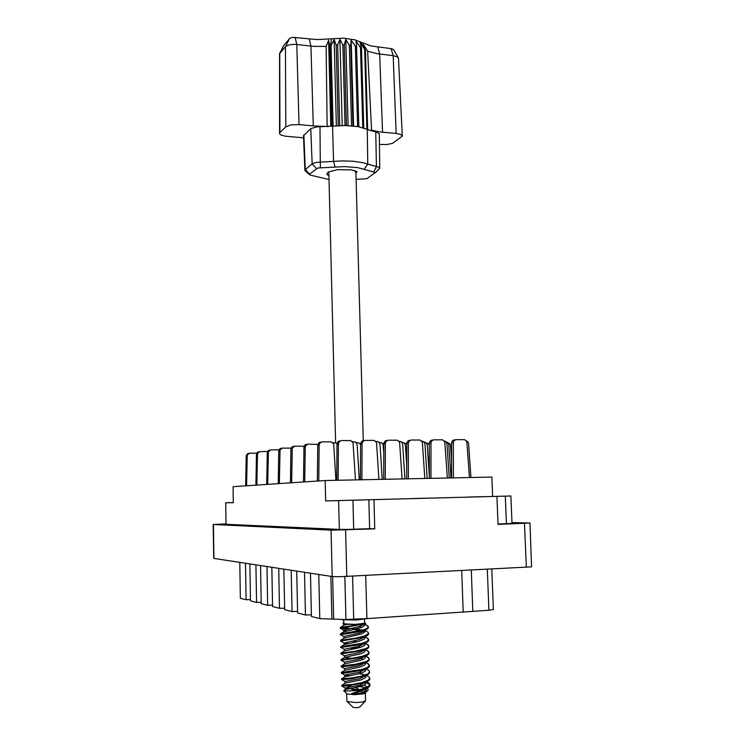 <?xml version="1.0" encoding="UTF-8"?>
<svg xmlns="http://www.w3.org/2000/svg" width="745" height="745" viewBox="0 0 745 745"><rect width="100%" height="100%" fill="white"/><g stroke="black" fill="none" stroke-linecap="round" stroke-linejoin="round"><path stroke-width="1.12" d="M363.672 499.951L348.716 500.314L363.672 499.951M484.501 496.664L469.071 497.045L484.501 496.664M413.624 498.517L450.129 497.623L413.624 498.517M510.874 495.965L511.992 523.316L506.395 523.679L505.296 496.133L510.874 495.965L325.667 500.882L496.915 496.403L498.014 524.359L529.965 523.037L511.955 522.58M225.735 523.94L213.349 524.517L331.572 530.151L374.782 528.866L373.962 499.746M352.934 500.277L353.698 529.239L348.781 529.388L339.357 529.444L338.63 500.631M226.024 524.303L225.707 502.81L226.024 524.303L339.357 529.444M233.315 502.586L225.428 502.81M311.373 614.811L305.459 614.988L297.618 612.977L296.733 571.07M297.581 611.375L292.049 611.543L284.711 609.661L283.892 569.096M284.674 608.162L279.487 608.33L272.596 606.56L271.851 567.252M266.971 566.507L267.688 605.303L272.568 605.145M255.935 564.812L256.597 602.454L261.188 602.305M245.524 563.22L246.129 599.772L250.46 599.632M529.965 523.037L531.539 566.815L339.273 576.76L332.205 576.5L213.741 558.35L213.191 524.489M491.775 569.096L493.33 609.503L488.86 610.285L487.286 569.329M471.278 570.149L472.796 611.328L366.875 618.592L353.698 619.076L352.581 576.248M344.851 576.639L345.95 619.579L319.801 618.657L311.41 616.506L310.442 573.166M469.471 477.536L466.854 441.683L464.675 439.68L456.042 439.671L454.105 440.593L453.286 442.567L453.398 477.871M454.394 439.885L452.401 440.798L451.582 442.772L451.684 477.908M256.792 453.137L249.342 453.258L247.266 455.083L246.604 485.74M248.83 453.37L247.023 454.133L246.213 455.865L245.692 485.796M451.628 461.49L450.529 445.426L449.738 443.741L447.931 442.8M470.896 477.508L468.568 443.694L467.869 441.822L466.314 440.742M267.585 451.517L259.577 451.656L257.528 453.519L256.885 485.051M259.102 451.759L257.249 452.541L256.42 454.32L255.908 485.116M279.03 449.831L270.584 449.924L268.405 451.852L267.772 484.334M269.979 450.045L268.079 450.855L267.231 452.69L266.747 484.399M291.174 448.08L282.271 448.09L280.027 449.868L279.338 483.561M281.526 448.239L279.58 449.067L278.714 450.958L278.239 483.635M429.325 445.156L428.254 443.573L426.401 442.986M449.207 477.955L446.879 443.573L445.817 441.571L444.132 440.835M406.751 443.703L404.572 443.182M427.202 478.411L424.92 443.759L423.737 441.673L421.698 441.012M383.861 443.415L382.427 443.387M404.88 478.877L402.645 443.964L401.173 441.664L398.938 441.208M382.232 479.342L380.034 444.178L378.553 441.86L375.834 441.403M359.239 479.817L357.097 444.392L355.598 442.064L352.385 441.608M304.109 446.264L294.61 446.153L292.226 448.22L291.64 482.751M293.8 446.311L291.798 447.168L290.913 449.114L290.466 482.825M317.901 444.411L307.657 444.104L305.301 446.218L304.742 481.875M306.884 444.262L304.826 445.147L303.913 447.149L303.494 481.959M429.325 443.973L428.617 443.908M451.004 477.918L448.741 444.514L447.708 442.567L446.069 441.841M429.362 477.079L427.22 444.709L426.065 442.66L424.091 442.018M447.335 477.992L444.756 441.878L442.558 439.857L433.711 439.857L431.802 440.798L430.983 442.772L431.02 478.327M432.202 440.062L430.154 441.012L429.334 442.977L429.362 478.364M406.733 465.448L405.401 444.914L404.228 442.865L401.806 442.213M424.864 478.458L422.331 442.074L420.106 440.044L411.203 440.034L409.359 440.826L408.362 442.986L408.316 478.802M409.685 440.248L407.757 441.04L406.77 443.191L406.714 478.83M383.815 453.677L383.079 444.448L381.514 442.698L379.196 442.418M402.067 478.933L399.581 442.269L397.327 440.23L388.369 440.221L386.199 441.236L385.398 443.201L385.267 479.277M386.823 440.435L384.662 441.45L383.861 443.405L383.722 479.314M360.599 444.588L358.997 442.875L356.25 442.614M378.926 479.407L376.486 442.474L374.204 440.416L364.929 440.416L363.057 441.273L362.079 443.415L361.865 479.761M363.635 440.63L361.586 441.487L360.617 443.62L360.394 479.789M337.038 443.657L335.585 442.875L332.968 442.819M335.911 480.301L333.63 443.908L331.339 441.86L322.082 441.86L320.052 442.772L319.111 444.849L318.739 480.953M320.844 442.074L318.72 442.977L317.789 445.054L317.407 481.037M355.43 479.892L353.046 442.688L350.727 440.612L341.499 440.602L339.385 441.506L338.426 443.629L338.118 480.255M340.083 440.817L337.969 441.72L337.01 443.843L336.703 480.283M363.271 441.087L355.924 173.185L354.76 170.605M347.151 701.604L353.111 707.368L356.278 707.75L359.63 707.21L365.311 701.129M346.621 693.521L347.012 701.52L355.942 702.563L361.642 702.125L365.516 700.952L365.413 693.027M343.743 690.745L347.142 693.921L354.471 694.75L364.035 693.791L367.499 690.783M359.49 631.723L366.94 629.283L368.207 628.203L368.365 626.796L367.136 628.352L362.629 630.121L340.493 633.818L340.372 634.684L359.49 631.723M366.065 624.869L368.365 626.796M341.638 685.279L341.787 686.108L346.229 685.903L361.67 683.472L368.393 680.874L369.678 679.542L369.781 678.136L368.002 680.297L361.949 682.578L351.957 684.469L341.881 685.242M359.695 673.759L365.171 675.017M366.913 675.631L368.98 676.786L369.781 678.136M341.312 672.39L341.34 673.191L345.904 672.903L361.334 670.435L368.132 667.865L369.334 666.607L369.427 665.257L367.648 667.343L361.604 669.55L341.731 672.381M366.708 662.901L369.427 665.257M360.18 657.63L367.471 655.134L368.859 653.961L369.073 652.406L367.294 654.417L362.312 656.28L353.186 658.152L341.024 659.511L341.014 660.321L360.18 657.63M355.784 648.671L350.485 648.113M353.288 647.582L357.842 648.159M366.503 650.199L369.073 652.406M359.835 644.667L367.201 642.19L368.579 640.989L368.719 639.592L366.95 641.519L361.968 643.326L340.791 646.651L340.698 647.489L359.835 644.667M366.289 637.524L368.719 639.592M350.83 686.238L344.935 685.996M343.547 619.924L344.05 623.854L355.16 624.366L364.389 623.304L364.622 619.365M341.983 619.747L356.455 620.045L368.021 618.518M366.484 682.588L369.902 684.99M369.958 684.59L369.501 686.555L367.192 688.138L351.733 693.521L360.04 693.325L364.799 692.096L368.095 690.159L368.086 689.134L367.015 688.222M366.67 681.861L369.52 683.575L369.52 685.689L364.203 688.482L354.853 690.606L360.356 690.354M366.81 669.261L369.278 670.863L369.576 672.875L368.263 674.365L365.171 675.836L351.109 678.853L341.629 679.654L341.694 678.807M369.604 671.692L367.825 673.815L361.772 676.06L351.836 677.941L341.48 678.825M369.25 658.831L369.166 660.154L368.002 661.374L362.75 663.516L352.646 665.574L341.173 666.756L341.154 665.946L355.104 664.363L366.14 661.523L368.458 660.2L369.25 658.831L366.605 656.55M364.38 643.969L365.423 644.295M368.896 645.999L368.784 647.349L367.732 648.411L361.66 650.748L340.856 653.905L340.865 653.086L354.816 651.363L365.786 648.588L368.114 647.312L368.896 645.99L366.391 643.857M352.702 641.203L357.358 641.78M354.164 629.544L360.971 630.568M362.647 630.931L363.877 631.239M368.542 633.194L368.486 634.414L367.462 635.485L362.144 637.58L340.54 641.082L340.67 640.225L354.536 638.381L364.64 635.988L368.505 633.501L368.011 632.235L366.177 631.192M351.5 628.473L362.601 630.13M364.044 630.493L364.594 630.652M358.736 624.58L347.636 624.347L344.032 625.111L340.558 627.365L363.532 624.161L340.344 628.221L349.358 629.069M340.558 627.365L340.214 628.286M343.128 627.812L349.34 628.277M357.963 690.047L351.966 690.289M355.887 687.821L359.584 689.702M365.888 687.728L356.892 686.043M347.636 624.347L342.849 623.49L343.622 622.699M364.761 622.857L365.786 623.472L363.532 624.161M343.985 690.466L346.313 690.978L354.853 690.606M364.892 623.975L364.715 625.53L361.66 627.448L343.715 631.825L343.669 630.196L347.105 630.903M365.236 636.807L364.417 639.024L358.289 641.538L344.05 644.63L343.985 642.991L347.99 643.689M357.358 646.66L360.496 647.386M368.43 651.298L365.59 649.677L364.752 651.894L360.524 653.905L344.441 657.341L351.51 658.394M365.944 662.584L365.097 664.801L360.803 666.868L344.721 670.323M358.96 672.335L361.763 673.08M366.289 675.519L365.432 677.726L361.092 679.868L345.065 683.212M359.714 685.214L362.359 685.968M366.642 688.482L365.357 691.025L360.058 693.316M365.218 623.761L358.801 626.778L343.669 630.196M366.307 636.128L359.034 639.704L343.985 642.991M366.531 649.081L359.258 652.657L344.516 655.693L344.348 657.425M361.055 658.617L363.225 659.362M366.745 662.072L359.49 665.648L344.833 668.572L344.674 670.277M366.95 675.1L359.714 678.667L345.159 681.479L345 683.165M364.231 685.111L365.991 686.257L366.615 687.579M367.155 688.157L360.99 691.388L351.733 693.521M343.575 623.695L343.547 625.428M359.397 626.61L361.902 627.346M364.929 630.186L363.579 631.415L358.913 633.241L344.032 636.426L343.883 638.223M366.419 642.6L359.146 646.176L344.348 649.268L344.218 651.046M365.506 656.056L359.369 659.148L344.674 662.128L344.553 663.888M365.786 669.038L359.602 672.148L345 675.017L350.457 675.771M367.052 681.628L359.835 685.186L345.121 688.007L345.242 689.656M345.382 688.082L359.006 689.833M344.032 625.111L343.547 625.4M365.059 630.13L364.892 631.928L361.809 633.883L343.864 638.186M365.19 643.391L364.584 645.459L360.375 647.433L344.19 651M365.767 656.131L364.929 658.347L360.664 660.377L344.516 663.851M366.112 669.047L365.264 671.264L360.953 673.368L344.898 676.758M366.466 681.992L365.599 684.208L361.241 686.378L345.168 689.628M355.887 172.952L357.032 171.629L351.538 169.851L337.373 169.627L328.079 172.132L326.738 174.19L328.945 176.034M379.456 144.418L386.711 144.567L392.457 143.44L402.309 136.158L400.596 134.389L396.144 133.448L393.146 55.642L376.784 53.677L367.639 51.191L371.541 130.151L379.941 131.93L396.144 133.448M309.426 174.591L305.059 170.661L304.947 169.823L312.425 163.593L316.867 162.335L341.918 160.939L352.944 161.209L362.433 162.596L376.374 166.554L375.722 131.837L369.744 130.31L371.541 130.151M375.722 131.837L379.307 133.662L379.736 168.296L375.396 172.859M304.845 170.195L303.457 135.692L311.038 128.494L317.407 126.846L345.093 125.495L358.168 126.65L367.266 129.313L364.985 49.682L360.105 42.67L361.521 48.062L360.515 47.699L356.073 41.199L356.538 46.562L355.328 46.292L351.212 40.109L350.709 45.529L349.34 45.361L345.745 39.457L344.302 44.998L342.849 44.961L339.953 39.271L337.643 45.017L336.181 45.091L334.123 39.578L331.097 45.566L329.7 45.752L328.601 40.23L326.161 46.358L314.12 46.414L294.806 44.328L289.032 44.924L285.81 46.367L279.589 53.631L279.533 133.718L280.958 135.041L284.944 136.149L303.532 137.872M283.64 45.585L289.777 38.265L292.711 37.306L317.147 39.541L343.566 38.209L354.583 39.755L370.814 45.892L391.656 48.742L393.714 49.785M328.275 126.529L313.31 125.914L310.944 46.116L309.259 38.991M295.15 37.325L296.78 44.467L299.024 124.62L290.978 124.899L285.763 126.855L285.447 46.721L289.6 38.442M283.808 45.315L279.701 53.491L279.971 132.489L279.487 133.439M356.091 179.331L366.931 178.716L375.294 172.421L357.693 167.606L344.479 166.563L317.705 168.025L309.501 174.134L310.209 175.028L329.029 179.573M369.744 130.31L367.266 129.313L367.723 164.235L364.035 169.348M373.925 171.946L376.374 166.554L378.842 167.262L379.736 168.24M367.639 51.191L363.271 44.346L364.985 49.682L361.046 42.269M327.13 126.101L326.161 46.358M402.319 135.972L398.445 58.24L397.038 56.676L393.146 55.642L391.162 48.667M364.901 624.198L367.872 625.893M344.162 631.527L340.688 633.781M365.246 636.919L368.151 638.586M344.432 644.378L340.949 646.623M344.712 657.248L341.229 659.493M366.037 662.519L368.71 664.028M344.991 670.155L341.499 672.39M366.493 675.389L368.98 676.786M345.27 683.072L341.787 685.307M366.922 688.268L367.76 688.734M340.577 628.389L344.143 630.438M340.847 641.147L344.004 642.954M341.108 653.933L344.339 655.777M341.387 666.756L344.674 668.628M341.731 679.654L345.019 681.517M366.195 629.655L364.473 630.773M340.707 634.768L343.836 636.556M340.977 647.535L344.171 649.361M366.633 655.572L365.041 656.587M341.247 660.34L344.507 662.203M366.847 668.582L365.329 669.55M341.545 673.191L345.103 675.212M341.908 686.117L345.196 687.97M365.069 630.559L368.011 632.235M344.302 637.953L340.819 640.197M365.367 643.27L368.291 644.937M344.572 650.813L341.089 653.058M365.814 656.094L368.57 657.658M344.851 663.702L341.368 665.937M366.27 668.945L368.84 670.407M345.131 676.609L341.648 678.844M366.726 681.833L369.11 683.184M345.41 689.544L343.631 690.689M365.413 643.242L365.441 644.062M344.795 675.11L344.842 676.721M225.707 502.81L233.315 502.661L233.064 486.634L325.183 480.525L325.667 500.882M492.603 496.356L491.858 477.07L325.183 480.525M505.296 496.133L496.915 496.403M498.005 523.986L506.395 523.679M353.698 529.239L369.65 528.652L368.849 499.848M369.65 528.652L374.782 528.866M472.796 611.328L488.86 610.285M461.695 570.642L463.185 612.316M365.693 575.578L366.875 618.592M345.95 619.579L353.698 619.076M318.776 574.442L319.801 618.657M304.528 572.262L305.459 614.988M291.202 570.223L292.049 611.543M278.704 568.305L279.487 608.33M267.688 605.303L261.206 603.636L260.526 565.52M256.597 602.454L250.488 600.889L249.854 563.89M246.129 599.772L240.365 598.291L239.788 562.345M360.617 443.582L359.965 443.592M366.913 129.146L364.64 49.487M363.784 127.982L361.521 48.062M362.768 127.684L360.515 47.699M358.773 126.762L356.538 46.562M357.553 126.548L355.328 46.292M352.897 125.933L350.709 45.529M351.519 125.803L349.34 45.361M346.453 125.523L344.302 44.998M344.991 125.495L342.849 44.961M339.748 125.57L337.643 45.017M338.267 125.644L336.181 45.091M331.73 126.222L329.7 45.752M299.024 124.62L313.31 125.914M279.971 132.489L285.763 126.855M333.145 126.063L331.097 45.566M367.685 129.509L365.404 49.924M330.771 126.315L328.601 40.23M336.34 125.765L334.123 39.578M342.225 125.505L339.953 39.271M348.055 125.588L345.745 39.457M353.558 125.998L351.212 40.109M345.587 529.937L346.779 576.546M526.305 567.327L524.471 523.4M213.452 524.517L213.917 558.378M332.205 576.5L331.078 530.133M333.676 619.337L332.633 576.556M330.873 576.295L331.907 618.899M453.277 442.847L451.572 443.051M247.126 455.94L246.204 456.08M257.379 454.394L256.41 454.543M268.256 452.764L267.222 452.923M279.794 451.032L278.695 451.191M292.068 449.179L290.904 449.356M305.143 447.214L303.895 447.4M430.973 443.051L429.325 443.256M408.344 443.256L406.751 443.461M385.379 443.471L383.852 443.675M362.07 443.685L360.599 443.89M319.102 445.119L317.77 445.314M338.407 443.899L337.001 444.104M377.771 47.084L379.708 54.087L382.604 132.219M335.017 167.066L333.583 161.497L332.512 126.129L330.473 45.65L331.544 38.759M303.904 134.947L305.273 169.45L309.557 174.088M316.485 168.519L312.136 163.798L310.721 128.736M319.931 126.762L320.359 167.765M455.158 439.857L453.444 440.072M248.634 453.491L247.713 453.64M258.925 451.88L257.956 452.038M269.839 450.176L268.805 450.334M281.414 448.36L280.316 448.527M293.735 446.432L292.562 446.618M306.847 444.374L305.608 444.569M432.845 440.053L431.197 440.267M410.206 440.258L408.614 440.472M387.232 440.472L385.696 440.686M363.895 440.686L362.424 440.9M320.862 442.185L319.531 442.39M340.204 440.91L338.798 441.133M335.595 442.875L328.834 171.722M393.63 49.636L398.175 57.579M283.724 45.426L279.533 53.715"/></g></svg>

